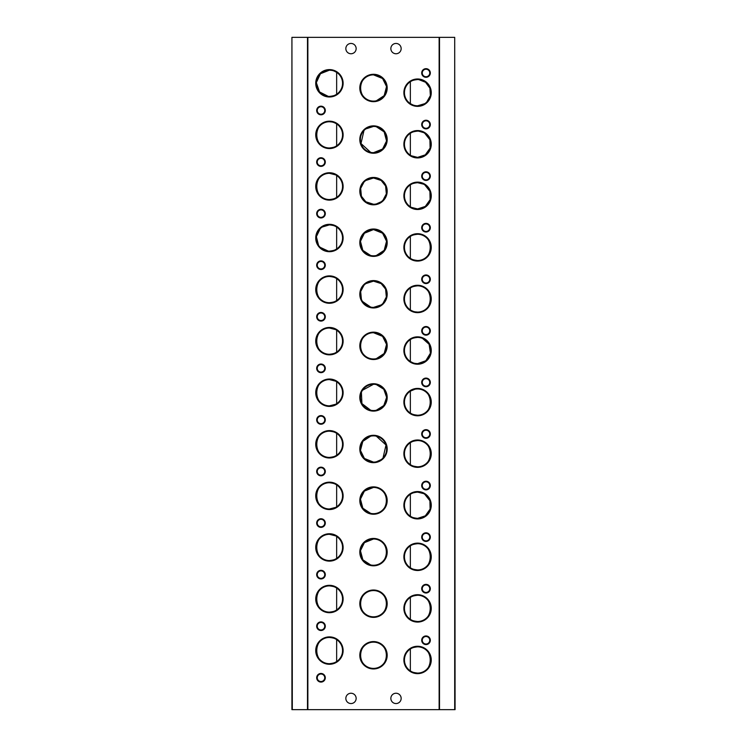 <?xml version="1.0" encoding="UTF-8"?>
<svg xmlns="http://www.w3.org/2000/svg" width="747" height="747" viewBox="0 0 747 747"><rect width="100%" height="100%" fill="white"/><g stroke="black" fill="none" stroke-linecap="round" stroke-linejoin="round"><path stroke-width="1.12" d="M396.003 43.447A5.154 5.154 0 0 0 390.849 48.602A5.154 5.154 0 0 0 396.003 53.756A5.154 5.154 0 0 0 401.158 48.602A5.154 5.154 0 0 0 396.003 43.447M396.003 693.244A5.154 5.154 0 0 0 390.849 698.398A5.154 5.154 0 0 0 396.003 703.553A5.154 5.154 0 0 0 401.158 698.398A5.154 5.154 0 0 0 396.003 693.244M350.997 43.447A5.154 5.154 0 0 0 345.842 48.602A5.154 5.154 0 0 0 350.997 53.756A5.154 5.154 0 0 0 356.151 48.602A5.154 5.154 0 0 0 350.997 43.447M350.997 693.244A5.154 5.154 0 0 0 345.842 698.398A5.154 5.154 0 0 0 350.997 703.553A5.154 5.154 0 0 0 356.151 698.398A5.154 5.154 0 0 0 350.997 693.244M329.427 612.699A13.689 13.689 0 0 1 315.738 599.01A13.689 13.689 0 0 1 329.427 585.321A13.689 13.689 0 0 1 343.116 599.01A13.689 13.689 0 0 1 329.427 612.699M329.427 585.881A13.129 13.129 0 0 0 316.298 599.01A13.129 13.129 0 0 0 329.427 612.129C333.302 611.69 335.702 610.971 336.645 609.972L336.645 588.038C335.711 587.049 333.302 586.32 329.427 585.881C312.582 584.836 312.573 613.175 329.427 612.129A13.129 13.129 0 0 0 342.556 599.01A13.129 13.129 0 0 0 329.427 585.881M373.5 617.386A13.689 13.689 0 0 1 359.811 603.697A13.689 13.689 0 0 1 373.5 590.009A13.689 13.689 0 0 1 387.189 603.697A13.689 13.689 0 0 1 373.5 617.386M373.5 590.569A13.129 13.129 0 0 0 360.371 603.697A13.129 13.129 0 0 0 373.5 616.826C390.662 617.059 390.597 590.279 373.5 590.569C356.338 590.345 356.394 617.097 373.5 616.826A13.129 13.129 0 0 0 386.629 603.697A13.129 13.129 0 0 0 373.5 590.569M417.573 622.074A13.689 13.689 0 0 1 403.884 608.385A13.689 13.689 0 0 1 417.573 594.696A13.689 13.689 0 0 1 431.262 608.385A13.689 13.689 0 0 1 417.573 622.074M417.573 595.256A13.129 13.129 0 0 0 404.444 608.385A13.129 13.129 0 0 0 417.573 621.513C434.418 622.559 434.427 594.21 417.573 595.256C413.698 595.704 411.298 596.423 410.355 597.413L410.355 619.347C411.289 620.346 413.698 621.065 417.573 621.513A13.129 13.129 0 0 0 430.702 608.385A13.129 13.129 0 0 0 417.573 595.256M426.005 593.006A4.314 4.314 0 0 1 421.7 588.692A4.314 4.314 0 0 1 426.005 584.378A4.314 4.314 0 0 1 430.319 588.692A4.314 4.314 0 0 1 426.005 593.006M426.005 584.938A3.754 3.754 0 0 0 422.26 588.692A3.754 3.754 0 0 0 426.005 592.446A3.754 3.754 0 0 0 429.758 588.692A3.754 3.754 0 0 0 426.005 584.938M320.995 630.515A4.314 4.314 0 0 1 316.681 626.201A4.314 4.314 0 0 1 320.995 621.887A4.314 4.314 0 0 1 325.3 626.201A4.314 4.314 0 0 1 320.995 630.515M320.995 622.447A3.754 3.754 0 0 0 317.242 626.201A3.754 3.754 0 0 0 320.995 629.945A3.754 3.754 0 0 0 324.74 626.201A3.754 3.754 0 0 0 320.995 622.447M329.427 664.27A13.689 13.689 0 0 1 315.738 650.581A13.689 13.689 0 0 1 329.427 636.892A13.689 13.689 0 0 1 343.116 650.581A13.689 13.689 0 0 1 329.427 664.27M329.427 637.452A13.129 13.129 0 0 0 316.298 650.581A13.129 13.129 0 0 0 329.427 663.7C333.302 663.261 335.702 662.542 336.645 661.543L336.645 639.609C335.711 638.62 333.302 637.891 329.427 637.452C312.582 636.407 312.573 664.746 329.427 663.7A13.129 13.129 0 0 0 342.556 650.581A13.129 13.129 0 0 0 329.427 637.452M320.995 682.086A4.314 4.314 0 0 1 316.681 677.772A4.314 4.314 0 0 1 320.995 673.458A4.314 4.314 0 0 1 325.3 677.772A4.314 4.314 0 0 1 320.995 682.086M320.995 674.018A3.754 3.754 0 0 0 317.242 677.772A3.754 3.754 0 0 0 320.995 681.516A3.754 3.754 0 0 0 324.74 677.772A3.754 3.754 0 0 0 320.995 674.018M373.5 668.957A13.689 13.689 0 0 1 359.811 655.268A13.689 13.689 0 0 1 373.5 641.58A13.689 13.689 0 0 1 387.189 655.268A13.689 13.689 0 0 1 373.5 668.957M373.5 642.14A13.129 13.129 0 0 0 360.371 655.268A13.129 13.129 0 0 0 373.5 668.397C390.662 668.63 390.597 641.85 373.5 642.14C356.338 641.916 356.394 668.668 373.5 668.397A13.129 13.129 0 0 0 386.629 655.268A13.129 13.129 0 0 0 373.5 642.14M417.573 673.645A13.689 13.689 0 0 1 403.884 659.956A13.689 13.689 0 0 1 417.573 646.267A13.689 13.689 0 0 1 431.262 659.956A13.689 13.689 0 0 1 417.573 673.645M417.573 646.827A13.129 13.129 0 0 0 404.444 659.956A13.129 13.129 0 0 0 417.573 673.084C434.418 674.13 434.427 645.782 417.573 646.827C413.698 647.275 411.298 647.994 410.355 648.984L410.355 670.918C411.289 671.917 413.698 672.636 417.573 673.084A13.129 13.129 0 0 0 430.702 659.956A13.129 13.129 0 0 0 417.573 646.827M426.005 644.577A4.314 4.314 0 0 1 421.7 640.263A4.314 4.314 0 0 1 426.005 635.949A4.314 4.314 0 0 1 430.319 640.263A4.314 4.314 0 0 1 426.005 644.577M426.005 636.509A3.754 3.754 0 0 0 422.26 640.263A3.754 3.754 0 0 0 426.005 644.017A3.754 3.754 0 0 0 429.758 640.263A3.754 3.754 0 0 0 426.005 636.509M320.995 578.944A4.314 4.314 0 0 1 316.681 574.63A4.314 4.314 0 0 1 320.995 570.316A4.314 4.314 0 0 1 325.3 574.63A4.314 4.314 0 0 1 320.995 578.944M320.995 570.876A3.754 3.754 0 0 0 317.242 574.63A3.754 3.754 0 0 0 320.995 578.374A3.754 3.754 0 0 0 324.74 574.63A3.754 3.754 0 0 0 320.995 570.876M329.427 561.128A13.689 13.689 0 0 1 315.738 547.439A13.689 13.689 0 0 1 329.427 533.75A13.689 13.689 0 0 1 343.116 547.439A13.689 13.689 0 0 1 329.427 561.128M335.702 535.898L329.427 534.31A13.129 13.129 0 0 0 316.298 547.439A13.129 13.129 0 0 0 329.427 560.558C333.302 560.119 335.702 559.4 336.645 558.401L336.645 536.467M373.5 565.815A13.689 13.689 0 0 1 359.811 552.126A13.689 13.689 0 0 1 373.5 538.438A13.689 13.689 0 0 1 387.189 552.126A13.689 13.689 0 0 1 373.5 565.815M373.5 565.255A13.129 13.129 0 0 0 386.629 552.126A13.129 13.129 0 0 0 373.5 538.998A13.129 13.129 0 0 0 360.371 552.126A13.129 13.129 0 0 0 373.5 565.255C390.662 565.488 390.597 538.708 373.5 538.998L364.396 542.667L360.446 550.735L362.855 559.802L370.68 564.947M417.573 570.503A13.689 13.689 0 0 1 403.884 556.814A13.689 13.689 0 0 1 417.573 543.125A13.689 13.689 0 0 1 431.262 556.814A13.689 13.689 0 0 1 417.573 570.503M417.573 543.685A13.129 13.129 0 0 0 404.444 556.814A13.129 13.129 0 0 0 417.573 569.942C434.418 570.988 434.427 542.639 417.573 543.685C413.698 544.133 411.298 544.852 410.355 545.842L410.355 567.776C411.289 568.775 413.698 569.494 417.573 569.942A13.129 13.129 0 0 0 430.702 556.814A13.129 13.129 0 0 0 417.573 543.685M426.005 541.435A4.314 4.314 0 0 1 421.7 537.121A4.314 4.314 0 0 1 426.005 532.807A4.314 4.314 0 0 1 430.319 537.121A4.314 4.314 0 0 1 426.005 541.435M426.005 533.367A3.754 3.754 0 0 0 422.26 537.121A3.754 3.754 0 0 0 426.005 540.875A3.754 3.754 0 0 0 429.758 537.121A3.754 3.754 0 0 0 426.005 533.367M320.995 527.373A4.314 4.314 0 0 1 316.681 523.059A4.314 4.314 0 0 1 320.995 518.745A4.314 4.314 0 0 1 325.3 523.059A4.314 4.314 0 0 1 320.995 527.373M320.995 519.305A3.754 3.754 0 0 0 317.242 523.059A3.754 3.754 0 0 0 320.995 526.803A3.754 3.754 0 0 0 324.74 523.059A3.754 3.754 0 0 0 320.995 519.305M329.427 509.557A13.689 13.689 0 0 1 315.738 495.868A13.689 13.689 0 0 1 329.427 482.17A13.689 13.689 0 0 1 343.116 495.868A13.689 13.689 0 0 1 329.427 509.557M336.645 506.83L336.645 484.896C335.711 483.907 333.302 483.178 329.427 482.739A13.129 13.129 0 0 0 316.298 495.868A13.129 13.129 0 0 0 329.427 508.987L335.692 507.4M373.5 514.244A13.689 13.689 0 0 1 359.811 500.555A13.689 13.689 0 0 1 373.5 486.867A13.689 13.689 0 0 1 387.189 500.555A13.689 13.689 0 0 1 373.5 514.244M373.5 513.684A13.129 13.129 0 0 0 386.629 500.555A13.129 13.129 0 0 0 373.5 487.427A13.129 13.129 0 0 0 360.371 500.555A13.129 13.129 0 0 0 373.5 513.684C390.662 513.917 390.597 487.137 373.5 487.427L364.396 491.096L360.446 499.164L362.855 508.231L370.68 513.376M417.573 518.932A13.689 13.689 0 0 1 403.884 505.243A13.689 13.689 0 0 1 417.573 491.554A13.689 13.689 0 0 1 431.262 505.243A13.689 13.689 0 0 1 417.573 518.932M423.633 493.599L417.573 492.114A13.129 13.129 0 0 0 404.444 505.243A13.129 13.129 0 0 0 417.573 518.371L425.304 515.85L430.113 509.099L429.908 500.761L424.763 494.262M426.005 489.864A4.314 4.314 0 0 1 421.7 485.55A4.314 4.314 0 0 1 426.005 481.236A4.314 4.314 0 0 1 430.319 485.55A4.314 4.314 0 0 1 426.005 489.864M426.005 481.796A3.754 3.754 0 0 0 422.26 485.55A3.754 3.754 0 0 0 426.005 489.304A3.754 3.754 0 0 0 429.758 485.55A3.754 3.754 0 0 0 426.005 481.796M320.995 475.802A4.314 4.314 0 0 1 316.681 471.488A4.314 4.314 0 0 1 320.995 467.174A4.314 4.314 0 0 1 325.3 471.488A4.314 4.314 0 0 1 320.995 475.802M320.995 467.734A3.754 3.754 0 0 0 317.242 471.488A3.754 3.754 0 0 0 320.995 475.232A3.754 3.754 0 0 0 324.74 471.488A3.754 3.754 0 0 0 320.995 467.734M329.427 457.986A13.689 13.689 0 0 1 315.738 444.297A13.689 13.689 0 0 1 329.427 430.599A13.689 13.689 0 0 1 343.116 444.297A13.689 13.689 0 0 1 329.427 457.986M329.427 431.168A13.129 13.129 0 0 0 316.298 444.297A13.129 13.129 0 0 0 329.427 457.416C333.302 456.977 335.702 456.258 336.645 455.259L336.645 433.325C335.711 432.336 333.302 431.607 329.427 431.168C312.582 430.123 312.573 458.462 329.427 457.416A13.129 13.129 0 0 0 342.556 444.297A13.129 13.129 0 0 0 329.427 431.168M373.5 462.673A13.689 13.689 0 0 1 359.811 448.984A13.689 13.689 0 0 1 373.5 435.296A13.689 13.689 0 0 1 387.189 448.984A13.689 13.689 0 0 1 373.5 462.673M373.5 435.856A13.129 13.129 0 0 0 360.371 448.984A13.129 13.129 0 0 0 373.5 462.113A13.129 13.129 0 0 0 386.629 448.984A13.129 13.129 0 0 0 373.5 435.856L372.071 435.931M417.573 467.361A13.689 13.689 0 0 1 403.884 453.672A13.689 13.689 0 0 1 417.573 439.983A13.689 13.689 0 0 1 431.262 453.672A13.689 13.689 0 0 1 417.573 467.361M417.573 440.543A13.129 13.129 0 0 0 404.444 453.672A13.129 13.129 0 0 0 417.573 466.8C434.418 467.846 434.427 439.497 417.573 440.543C413.698 440.982 411.298 441.71 410.355 442.7L410.355 464.634C411.289 465.633 413.698 466.352 417.573 466.8A13.129 13.129 0 0 0 430.702 453.672A13.129 13.129 0 0 0 417.573 440.543M426.005 438.293A4.314 4.314 0 0 1 421.7 433.979A4.314 4.314 0 0 1 426.005 429.665A4.314 4.314 0 0 1 430.319 433.979A4.314 4.314 0 0 1 426.005 438.293M426.005 430.225A3.754 3.754 0 0 0 422.26 433.979A3.754 3.754 0 0 0 426.005 437.733A3.754 3.754 0 0 0 429.758 433.979A3.754 3.754 0 0 0 426.005 430.225M426.005 386.722A4.314 4.314 0 0 1 421.7 382.408A4.314 4.314 0 0 1 426.005 378.094A4.314 4.314 0 0 1 430.319 382.408A4.314 4.314 0 0 1 426.005 386.722M426.005 378.654A3.754 3.754 0 0 0 422.26 382.408A3.754 3.754 0 0 0 426.005 386.162A3.754 3.754 0 0 0 429.758 382.408A3.754 3.754 0 0 0 426.005 378.654M417.573 415.79A13.689 13.689 0 0 1 403.884 402.101A13.689 13.689 0 0 1 417.573 388.412A13.689 13.689 0 0 1 431.262 402.101A13.689 13.689 0 0 1 417.573 415.79M414.968 389.234L410.355 391.129L410.355 413.063C411.289 414.062 413.698 414.781 417.573 415.229A13.129 13.129 0 0 0 430.702 402.101A13.129 13.129 0 0 0 417.573 388.972A13.129 13.129 0 0 0 404.444 402.101A13.129 13.129 0 0 0 417.573 415.229C434.418 416.275 434.427 387.926 417.573 388.972L416.219 389.038M373.5 411.102A13.689 13.689 0 0 1 359.811 397.413A13.689 13.689 0 0 1 373.5 383.725A13.689 13.689 0 0 1 387.189 397.413A13.689 13.689 0 0 1 373.5 411.102M373.5 384.285A13.129 13.129 0 0 0 360.371 397.413A13.129 13.129 0 0 0 373.5 410.542A13.129 13.129 0 0 0 386.629 397.413A13.129 13.129 0 0 0 373.5 384.285L362.5 390.251M329.427 406.415A13.689 13.689 0 0 1 315.738 392.726A13.689 13.689 0 0 1 329.427 379.028A13.689 13.689 0 0 1 343.116 392.726A13.689 13.689 0 0 1 329.427 406.415M335.702 381.185L329.427 379.597A13.129 13.129 0 0 0 316.298 392.726A13.129 13.129 0 0 0 329.427 405.845L335.692 404.258M320.995 424.231A4.314 4.314 0 0 1 316.681 419.917A4.314 4.314 0 0 1 320.995 415.603A4.314 4.314 0 0 1 325.3 419.917A4.314 4.314 0 0 1 320.995 424.231M320.995 416.163A3.754 3.754 0 0 0 317.242 419.917A3.754 3.754 0 0 0 320.995 423.661A3.754 3.754 0 0 0 324.74 419.917A3.754 3.754 0 0 0 320.995 416.163M426.005 335.151A4.314 4.314 0 0 1 421.7 330.837A4.314 4.314 0 0 1 426.005 326.523A4.314 4.314 0 0 1 430.319 330.837A4.314 4.314 0 0 1 426.005 335.151M426.005 327.083A3.754 3.754 0 0 0 422.26 330.837A3.754 3.754 0 0 0 426.005 334.591A3.754 3.754 0 0 0 429.758 330.837A3.754 3.754 0 0 0 426.005 327.083M417.573 364.219A13.689 13.689 0 0 1 403.884 350.53A13.689 13.689 0 0 1 417.573 336.841A13.689 13.689 0 0 1 431.262 350.53A13.689 13.689 0 0 1 417.573 364.219M414.968 363.397L417.573 363.658A13.129 13.129 0 0 0 430.702 350.53A13.129 13.129 0 0 0 417.573 337.401A13.129 13.129 0 0 0 404.444 350.53A13.129 13.129 0 0 0 417.573 363.658L425.827 360.736L430.44 353.135L429.114 344.283L422.438 338.335M373.5 359.531A13.689 13.689 0 0 1 359.811 345.842A13.689 13.689 0 0 1 373.5 332.154A13.689 13.689 0 0 1 387.189 345.842A13.689 13.689 0 0 1 373.5 359.531M376.32 358.663L384.173 353.49L386.544 344.395L382.576 336.355L373.5 332.714A13.129 13.129 0 0 0 360.371 345.842A13.129 13.129 0 0 0 373.5 358.971A13.129 13.129 0 0 0 386.629 345.842A13.129 13.129 0 0 0 373.5 332.714C356.338 332.49 356.394 359.232 373.5 358.971M329.427 354.844A13.689 13.689 0 0 1 315.738 341.155A13.689 13.689 0 0 1 329.427 327.457A13.689 13.689 0 0 1 343.116 341.155A13.689 13.689 0 0 1 329.427 354.844M335.702 329.614L329.427 328.026A13.129 13.129 0 0 0 316.298 341.155A13.129 13.129 0 0 0 329.427 354.274C333.302 353.835 335.702 353.116 336.645 352.117L336.645 330.183M320.995 372.66A4.314 4.314 0 0 1 316.681 368.346A4.314 4.314 0 0 1 320.995 364.032A4.314 4.314 0 0 1 325.3 368.346A4.314 4.314 0 0 1 320.995 372.66M320.995 364.592A3.754 3.754 0 0 0 317.242 368.346A3.754 3.754 0 0 0 320.995 372.09A3.754 3.754 0 0 0 324.74 368.346A3.754 3.754 0 0 0 320.995 364.592M320.995 321.089A4.314 4.314 0 0 1 316.681 316.775A4.314 4.314 0 0 1 320.995 312.461A4.314 4.314 0 0 1 325.3 316.775A4.314 4.314 0 0 1 320.995 321.089M320.995 313.021A3.754 3.754 0 0 0 317.242 316.775A3.754 3.754 0 0 0 320.995 320.519A3.754 3.754 0 0 0 324.74 316.775A3.754 3.754 0 0 0 320.995 313.021M329.427 303.273A13.689 13.689 0 0 1 315.738 289.584A13.689 13.689 0 0 1 329.427 275.886A13.689 13.689 0 0 1 343.116 289.584A13.689 13.689 0 0 1 329.427 303.273M329.427 276.455A13.129 13.129 0 0 0 316.298 289.584A13.129 13.129 0 0 0 329.427 302.703C333.302 302.264 335.702 301.545 336.645 300.546L336.645 278.612C335.711 277.623 333.302 276.894 329.427 276.455C312.582 275.41 312.573 303.749 329.427 302.703A13.129 13.129 0 0 0 342.556 289.584A13.129 13.129 0 0 0 329.427 276.455M373.5 307.96A13.689 13.689 0 0 1 359.811 294.271A13.689 13.689 0 0 1 373.5 280.583A13.689 13.689 0 0 1 387.189 294.271A13.689 13.689 0 0 1 373.5 307.96M383.024 303.301L386.339 296.989L385.592 289.145L381.166 283.608L373.5 281.143A13.129 13.129 0 0 0 360.371 294.271A13.129 13.129 0 0 0 373.5 307.4L381.175 304.916M417.573 312.648A13.689 13.689 0 0 1 403.884 298.959A13.689 13.689 0 0 1 417.573 285.27A13.689 13.689 0 0 1 431.262 298.959A13.689 13.689 0 0 1 417.573 312.648M414.968 311.826L417.573 312.087A13.129 13.129 0 0 0 430.702 298.959A13.129 13.129 0 0 0 417.573 285.83A13.129 13.129 0 0 0 404.444 298.959A13.129 13.129 0 0 0 417.573 312.087C434.418 313.133 434.427 284.784 417.573 285.83C413.698 286.269 411.298 286.997 410.355 287.987L410.355 309.921M426.005 283.58A4.314 4.314 0 0 1 421.7 279.266A4.314 4.314 0 0 1 426.005 274.952A4.314 4.314 0 0 1 430.319 279.266A4.314 4.314 0 0 1 426.005 283.58M426.005 275.512A3.754 3.754 0 0 0 422.26 279.266A3.754 3.754 0 0 0 426.005 283.02A3.754 3.754 0 0 0 429.758 279.266A3.754 3.754 0 0 0 426.005 275.512M320.995 269.518A4.314 4.314 0 0 1 316.681 265.204A4.314 4.314 0 0 1 320.995 260.89A4.314 4.314 0 0 1 325.3 265.204A4.314 4.314 0 0 1 320.995 269.518M320.995 261.45A3.754 3.754 0 0 0 317.242 265.204A3.754 3.754 0 0 0 320.995 268.948A3.754 3.754 0 0 0 324.74 265.204A3.754 3.754 0 0 0 320.995 261.45M329.427 251.702A13.689 13.689 0 0 1 315.738 238.013A13.689 13.689 0 0 1 329.427 224.315A13.689 13.689 0 0 1 343.116 238.013A13.689 13.689 0 0 1 329.427 251.702M329.427 251.132A13.129 13.129 0 0 0 342.556 238.013A13.129 13.129 0 0 0 329.427 224.884A13.129 13.129 0 0 0 316.298 238.013A13.129 13.129 0 0 0 329.427 251.132C333.302 250.693 335.702 249.974 336.645 248.975L336.645 227.041C335.711 226.042 333.302 225.323 329.427 224.884L322.237 227.023M373.5 256.389A13.689 13.689 0 0 1 359.811 242.7A13.689 13.689 0 0 1 373.5 229.012A13.689 13.689 0 0 1 387.189 242.7A13.689 13.689 0 0 1 373.5 256.389M376.32 255.521L384.173 250.348L386.544 241.253L382.576 233.213L373.5 229.572A13.129 13.129 0 0 0 360.371 242.7A13.129 13.129 0 0 0 373.5 255.819A13.129 13.129 0 0 0 386.629 242.7A13.129 13.129 0 0 0 373.5 229.572L364.396 233.241L360.446 241.309L362.855 250.376L370.68 255.521M417.573 261.077A13.689 13.689 0 0 1 403.884 247.388A13.689 13.689 0 0 1 417.573 233.699A13.689 13.689 0 0 1 431.262 247.388A13.689 13.689 0 0 1 417.573 261.077M417.573 234.259A13.129 13.129 0 0 0 404.444 247.388A13.129 13.129 0 0 0 417.573 260.516C434.418 261.562 434.427 233.213 417.573 234.259C413.698 234.698 411.298 235.426 410.355 236.416L410.355 258.35C411.289 259.349 413.698 260.068 417.573 260.516A13.129 13.129 0 0 0 430.702 247.388A13.129 13.129 0 0 0 417.573 234.259M426.005 232.009A4.314 4.314 0 0 1 421.7 227.695A4.314 4.314 0 0 1 426.005 223.381A4.314 4.314 0 0 1 430.319 227.695A4.314 4.314 0 0 1 426.005 232.009M426.005 223.941A3.754 3.754 0 0 0 422.26 227.695A3.754 3.754 0 0 0 426.005 231.449A3.754 3.754 0 0 0 429.758 227.695A3.754 3.754 0 0 0 426.005 223.941M320.995 217.947A4.314 4.314 0 0 1 316.681 213.633A4.314 4.314 0 0 1 320.995 209.319A4.314 4.314 0 0 1 325.3 213.633A4.314 4.314 0 0 1 320.995 217.947M320.995 209.879A3.754 3.754 0 0 0 317.242 213.633A3.754 3.754 0 0 0 320.995 217.377A3.754 3.754 0 0 0 324.74 213.633A3.754 3.754 0 0 0 320.995 209.879M329.427 200.131A13.689 13.689 0 0 1 315.738 186.442A13.689 13.689 0 0 1 329.427 172.744A13.689 13.689 0 0 1 343.116 186.442A13.689 13.689 0 0 1 329.427 200.131M335.702 174.901L329.427 173.313A13.129 13.129 0 0 0 316.298 186.442A13.129 13.129 0 0 0 329.427 199.561C333.302 199.122 335.702 198.403 336.645 197.404L336.645 175.47M373.5 204.818A13.689 13.689 0 0 1 359.811 191.129A13.689 13.689 0 0 1 373.5 177.441A13.689 13.689 0 0 1 387.189 191.129A13.689 13.689 0 0 1 373.5 204.818M383.024 200.159L386.339 193.846L385.592 186.003L381.166 180.466L373.5 178.001A13.129 13.129 0 0 0 360.371 191.129A13.129 13.129 0 0 0 373.5 204.248A13.129 13.129 0 0 0 386.629 191.129A13.129 13.129 0 0 0 373.5 178.001L365.815 180.485M417.573 209.505A13.689 13.689 0 0 1 403.884 195.817A13.689 13.689 0 0 1 417.573 182.128A13.689 13.689 0 0 1 431.262 195.817A13.689 13.689 0 0 1 417.573 209.505M423.633 184.173L417.573 182.688A13.129 13.129 0 0 0 404.444 195.817A13.129 13.129 0 0 0 417.573 208.945L425.304 206.424L430.113 199.673L429.908 191.335L424.763 184.836M426.005 180.438A4.314 4.314 0 0 1 421.7 176.124A4.314 4.314 0 0 1 426.005 171.81A4.314 4.314 0 0 1 430.319 176.124A4.314 4.314 0 0 1 426.005 180.438M426.005 172.37A3.754 3.754 0 0 0 422.26 176.124A3.754 3.754 0 0 0 426.005 179.878A3.754 3.754 0 0 0 429.758 176.124A3.754 3.754 0 0 0 426.005 172.37M320.995 166.376A4.314 4.314 0 0 1 316.681 162.062A4.314 4.314 0 0 1 320.995 157.748A4.314 4.314 0 0 1 325.3 162.062A4.314 4.314 0 0 1 320.995 166.376M320.995 158.308A3.754 3.754 0 0 0 317.242 162.062A3.754 3.754 0 0 0 320.995 165.806A3.754 3.754 0 0 0 324.74 162.062A3.754 3.754 0 0 0 320.995 158.308M329.427 148.56A13.689 13.689 0 0 1 315.738 134.871A13.689 13.689 0 0 1 329.427 121.173A13.689 13.689 0 0 1 343.116 134.871A13.689 13.689 0 0 1 329.427 148.56M332.032 121.994L329.427 121.742A13.129 13.129 0 0 0 316.298 134.871A13.129 13.129 0 0 0 329.427 147.99C333.302 147.551 335.702 146.832 336.645 145.833L336.645 123.899M373.5 153.247A13.689 13.689 0 0 1 359.811 139.558A13.689 13.689 0 0 1 373.5 125.86A13.689 13.689 0 0 1 387.189 139.558A13.689 13.689 0 0 1 373.5 153.247M373.5 152.677A13.129 13.129 0 0 0 386.629 139.558A13.129 13.129 0 0 0 373.5 126.43A13.129 13.129 0 0 0 360.371 139.558A13.129 13.129 0 0 0 373.5 152.677L382.595 149.017L386.554 140.94L384.145 131.874L376.311 126.729M417.573 157.934A13.689 13.689 0 0 1 403.884 144.246A13.689 13.689 0 0 1 417.573 130.557A13.689 13.689 0 0 1 431.262 144.246A13.689 13.689 0 0 1 417.573 157.934M411.298 155.778L417.573 157.374A13.129 13.129 0 0 0 430.702 144.246A13.129 13.129 0 0 0 417.573 131.117A13.129 13.129 0 0 0 404.444 144.246A13.129 13.129 0 0 0 417.573 157.374L425.304 154.853L430.113 148.102L429.908 139.764L424.763 133.265M426.005 128.867A4.314 4.314 0 0 1 421.7 124.553A4.314 4.314 0 0 1 426.005 120.239A4.314 4.314 0 0 1 430.319 124.553A4.314 4.314 0 0 1 426.005 128.867M426.005 120.799A3.754 3.754 0 0 0 422.26 124.553A3.754 3.754 0 0 0 426.005 128.307A3.754 3.754 0 0 0 429.758 124.553A3.754 3.754 0 0 0 426.005 120.799M320.995 114.805A4.314 4.314 0 0 1 316.681 110.491A4.314 4.314 0 0 1 320.995 106.177A4.314 4.314 0 0 1 325.3 110.491A4.314 4.314 0 0 1 320.995 114.805M320.995 106.737A3.754 3.754 0 0 0 317.242 110.491A3.754 3.754 0 0 0 320.995 114.235A3.754 3.754 0 0 0 324.74 110.491A3.754 3.754 0 0 0 320.995 106.737M329.427 96.989A13.689 13.689 0 0 1 315.738 83.3A13.689 13.689 0 0 1 329.427 69.602A13.689 13.689 0 0 1 343.116 83.3A13.689 13.689 0 0 1 329.427 96.989M332.032 70.423L329.427 70.171A13.129 13.129 0 0 0 316.298 83.3A13.129 13.129 0 0 0 329.427 96.419C333.302 95.98 335.702 95.261 336.645 94.262L336.645 72.328L334.133 71.04M373.5 101.676A13.689 13.689 0 0 1 359.811 87.987A13.689 13.689 0 0 1 373.5 74.289A13.689 13.689 0 0 1 387.189 87.987A13.689 13.689 0 0 1 373.5 101.676M376.32 100.808L384.173 95.635L386.544 86.54L382.576 78.5L373.5 74.859A13.129 13.129 0 0 0 360.371 87.987A13.129 13.129 0 0 0 373.5 101.106A13.129 13.129 0 0 0 386.629 87.987A13.129 13.129 0 0 0 373.5 74.859C356.338 74.635 356.394 101.377 373.5 101.106M417.573 106.363A13.689 13.689 0 0 1 403.884 92.675A13.689 13.689 0 0 1 417.573 78.986A13.689 13.689 0 0 1 431.262 92.675A13.689 13.689 0 0 1 417.573 106.363M417.573 105.803A13.129 13.129 0 0 0 430.702 92.675A13.129 13.129 0 0 0 417.573 79.546A13.129 13.129 0 0 0 404.444 92.675A13.129 13.129 0 0 0 417.573 105.803L424.763 103.656M426.005 77.296A4.314 4.314 0 0 1 421.7 72.982A4.314 4.314 0 0 1 426.005 68.668A4.314 4.314 0 0 1 430.319 72.982A4.314 4.314 0 0 1 426.005 77.296M426.005 69.228A3.754 3.754 0 0 0 422.26 72.982A3.754 3.754 0 0 0 426.005 76.736A3.754 3.754 0 0 0 429.758 72.982A3.754 3.754 0 0 0 426.005 69.228M417.573 79.546C413.698 79.985 411.298 80.713 410.355 81.703L410.355 103.637L412.867 104.925M329.427 96.419A13.129 13.129 0 0 0 342.556 83.3A13.129 13.129 0 0 0 329.427 70.171L320.444 73.729L316.317 82.637L319.539 91.928L328.241 96.372M417.573 131.117C413.698 131.556 411.298 132.284 410.355 133.274L410.355 155.208M329.427 121.742C312.582 120.687 312.573 149.036 329.427 147.99A13.129 13.129 0 0 0 342.556 134.871A13.129 13.129 0 0 0 329.427 121.742M373.5 126.43L365.815 128.914M363.966 130.529L360.988 143.536L370.68 152.379M411.298 207.349L417.573 208.945A13.129 13.129 0 0 0 430.702 195.817A13.129 13.129 0 0 0 417.573 182.688C413.698 183.127 411.298 183.855 410.355 184.845L410.355 206.779M329.427 173.313C312.582 172.268 312.573 200.607 329.427 199.561A13.129 13.129 0 0 0 342.556 186.442A13.129 13.129 0 0 0 329.427 173.313M363.966 182.1L360.661 188.403L361.408 196.246L365.834 201.783L373.5 204.248M320.211 228.666L316.373 236.696L318.558 245.361M320.202 247.341L328.241 251.085M411.298 310.491L412.867 311.21M373.5 307.4A13.129 13.129 0 0 0 386.629 294.271A13.129 13.129 0 0 0 373.5 281.143L365.815 283.627M363.966 285.242L360.661 291.545L361.408 299.388M362.519 301.461L370.68 307.092M417.573 337.401C413.698 337.84 411.298 338.568 410.355 339.558L410.355 361.492L412.867 362.781M329.427 328.026C312.582 326.981 312.573 355.32 329.427 354.274A13.129 13.129 0 0 0 342.556 341.155A13.129 13.129 0 0 0 329.427 328.026M329.427 379.597C312.582 378.552 312.573 406.891 329.427 405.845A13.129 13.129 0 0 0 342.556 392.726A13.129 13.129 0 0 0 329.427 379.597M361.399 392.324L361.922 403.595L370.68 410.234M370.68 436.164L362.827 441.337L360.456 450.422L364.415 458.462L373.5 462.113M410.355 516.205C411.289 517.204 413.698 517.923 417.573 518.371A13.129 13.129 0 0 0 430.702 505.243A13.129 13.129 0 0 0 417.573 492.114C413.698 492.553 411.298 493.281 410.355 494.271L410.355 516.205M329.427 482.739C312.582 481.694 312.573 510.033 329.427 508.987A13.129 13.129 0 0 0 342.556 495.868A13.129 13.129 0 0 0 329.427 482.739M329.427 534.31C312.582 533.265 312.573 561.604 329.427 560.558A13.129 13.129 0 0 0 342.556 547.439A13.129 13.129 0 0 0 329.427 534.31M454.699 709.65L454.699 37.35L455.072 709.65L439.133 709.65L439.133 37.35L307.867 37.35L307.867 709.65L291.928 709.65L291.928 37.35L292.301 709.65M439.133 709.65L307.867 709.65M454.699 37.35L439.507 37.35L439.507 709.65M307.493 709.65L307.493 37.35L292.301 37.35M335.702 123.33L334.133 122.611M336.645 381.754L336.645 403.688M376.32 203.95L381.175 201.774M376.32 410.234L383.809 405.537L386.629 397.376L383.79 389.252L376.311 384.584M376.32 461.805L381.175 459.629M383.024 458.014L386.012 444.997L376.311 436.155M426.789 102.012L430.365 95.597L429.908 88.193L425.566 82.263L418.759 79.602M423.633 132.602L418.759 131.173M419.982 337.625L418.759 337.457"/></g></svg>
